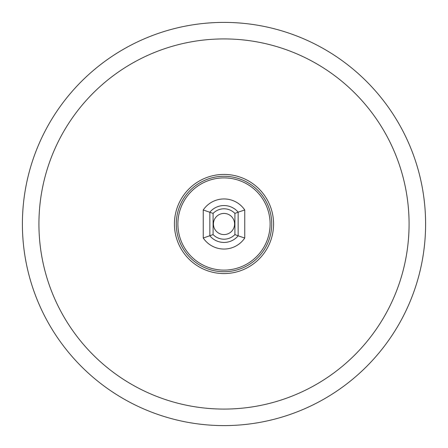 <?xml version="1.0" encoding="UTF-8"?>
<svg xmlns="http://www.w3.org/2000/svg" width="448" height="448" viewBox="0 0 448 448"><rect width="100%" height="100%" fill="white"/><g stroke="black" fill="none" stroke-linecap="round" stroke-linejoin="round"><path stroke-width="0.67" d="M22.4 224A201.6 201.6 0 0 0 324.8 398.591A201.6 201.6 0 0 0 324.8 49.409A201.6 201.6 0 0 0 22.4 224M213.091 213.41L213.091 234.59A15.204 15.204 0 0 0 234.909 234.59L234.909 213.41A15.204 15.204 0 0 0 213.091 213.41L203.246 209.972L203.246 238.028A25.049 25.049 0 0 0 244.754 238.028L244.754 209.972L238.146 212.167L238.146 235.833L244.754 238.028M213.091 234.59L203.246 238.028M234.909 213.41L238.146 212.167A18.441 18.441 0 0 0 209.854 212.167L209.854 235.833A18.441 18.441 0 0 0 238.146 235.833L234.909 234.59M224 177.89A46.11 46.11 0 0 1 263.934 247.055A46.11 46.11 0 0 1 184.066 247.055A46.11 46.11 0 0 1 224 177.89M224 176.271A47.729 47.729 0 0 0 182.666 247.862A47.729 47.729 0 0 0 265.334 247.862A47.729 47.729 0 0 0 224 176.271M213.422 224A10.578 10.578 0 0 1 229.286 214.838A10.578 10.578 0 0 1 229.286 233.162A10.578 10.578 0 0 1 213.422 224M224 409.074A185.074 185.074 0 0 0 384.278 131.46A185.074 185.074 0 0 0 63.722 131.46A185.074 185.074 0 0 0 224 409.074M224 273.571A49.571 49.571 0 0 0 273.571 224A49.571 49.571 0 0 0 224 174.429A49.571 49.571 0 0 0 174.429 224A49.571 49.571 0 0 0 224 273.571M244.754 209.972A25.049 25.049 0 0 0 203.246 209.972"/></g></svg>
